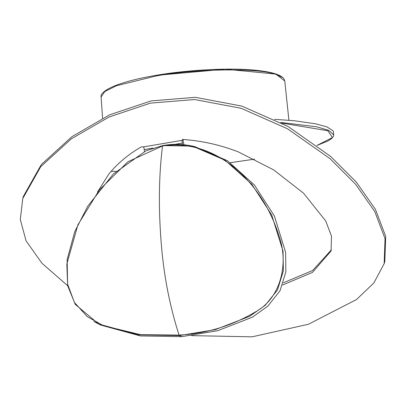 <?xml version="1.0" encoding="UTF-8"?>
<svg xmlns="http://www.w3.org/2000/svg" width="406" height="406" viewBox="0 0 406 406"><rect width="100%" height="100%" fill="white"/><g stroke="black" fill="none" stroke-linecap="round" stroke-linejoin="round"><path stroke-width="0.61" d="M281.896 123.119L327.916 130.757L332.443 137.568L316.964 145.434L332.448 137.563L327.906 130.752L281.896 123.119M254.608 159.137L230.329 162.689L254.608 159.137M316.99 145.45L327.921 141.009L331.631 138.593L333.524 136.122L333.696 134.904L328.662 130.341L316.721 126.794L280.607 122.439L316.66 126.784L328.606 130.316L333.691 134.858L333.448 132.062M116.08 171.352L111.142 171.307L116.08 171.352M333.468 132.057L333.016 130.788L327.033 126.946L316.046 123.896L294.177 120.724L274.466 119.318M101.104 97.039L104.799 91.533L116.456 85.742L155.427 76.115C195.23 68.472 261.966 67.746 276.78 74.79L284.773 80.987L283.804 78.627C280.724 74.816 272.309 72.136 258.546 70.583C233.014 67.371 187.455 69.766 155.63 75.42C138.913 78.251 125.292 81.713 114.771 85.803C104.9 90 100.343 93.75 101.109 97.064L102.581 118.217M22.761 198.529L23.416 196.321L41.366 164.496L71.892 136.685L109.666 114.812L151.017 100.932L195.256 97.328L241.829 106.093L288.224 126.601L330.54 156.335L356.235 181.995L375.403 209.293L385.7 236.393L384.817 261.454L384.157 263.667L385.04 238.606L374.743 211.506L355.575 184.202L329.885 158.548L287.565 128.814L241.174 108.306L194.596 99.536L150.357 103.144L109.006 117.024L71.238 138.898L40.712 166.704L22.761 198.529L20.3 219.509L26.07 240.839L41.935 263.245L67.665 285.707M283.439 282.764L312.656 270.477L331.382 249.863M182.614 144.643L181.984 140.892L182.862 139.187L183.948 144.769M97.481 192.053L108.909 173.946C117.588 163.364 128.397 154.331 141.349 146.84L143.303 146.931L143.886 147.5L144.5 151.474M143.303 146.931L181.974 140.349L181.984 140.892M181.974 140.349L183.466 139.491C202.213 140.857 220.504 144.993 238.337 151.905L273.664 169.891L303.602 193.241L325.708 220.95L331.479 236.059L331.078 250.974L312.488 272.38L282.642 285.017M191.627 335.64L252.131 336.818L308.403 324.272L356.549 299.521L373.88 282.921L384.157 263.667M98.678 324.029L100.861 325.089L140.339 335.929L181.685 336.655L217.692 330.712L252.319 317.223L267.848 306.119L279.998 290.823L285.839 271.944L285.631 252.395L274.41 216.068L254.374 184.933L227.467 160.73L194.728 146.607L192.373 146.104L162.776 145.587L162.522 145.947C158.71 176.503 158.37 210.059 161.517 246.615L161.659 248.259C164.364 278.399 170.16 307.342 179.046 335.077C205.989 333.752 231.552 325.977 255.724 311.752C281.739 297.365 288.641 262.058 278.937 235.85C263.169 184.182 217.347 137.807 162.522 145.947L127.941 161.73L99.287 190.033L77.896 224.858L66.828 264.078L67.614 284.175L74.425 302.48L87.26 316.624L103.428 325.724L140.562 334.661L179.046 335.077L179.361 335.559L215.18 329.667L249.624 316.335L265.225 305.282L277.511 289.904L283.347 270.893L283.048 251.253L271.726 215.063L251.776 184.207L225.046 160.203L192.393 146.114C182.664 143.973 172.778 143.8 162.725 145.587L145.998 150.793L113.304 174.017L87.742 206.192L74.694 231.862L67.122 259.627L67.665 285.702L75.237 304.343L98.678 324.029L138.065 334.828L179.361 335.559L181.685 336.655M161.517 246.615L161.659 248.259M282.2 77.379L275.943 74.11L225.33 69.182L155.701 75.425M182.472 143.064L174.798 144.374M153.037 148.078L144.333 149.56M162.776 145.587L162.522 145.947M93.913 321.491L98.541 323.958M230.339 162.699L254.623 159.142M111.132 171.317L116.065 171.362L111.132 171.317M288.91 120.247L284.768 80.972"/></g></svg>
